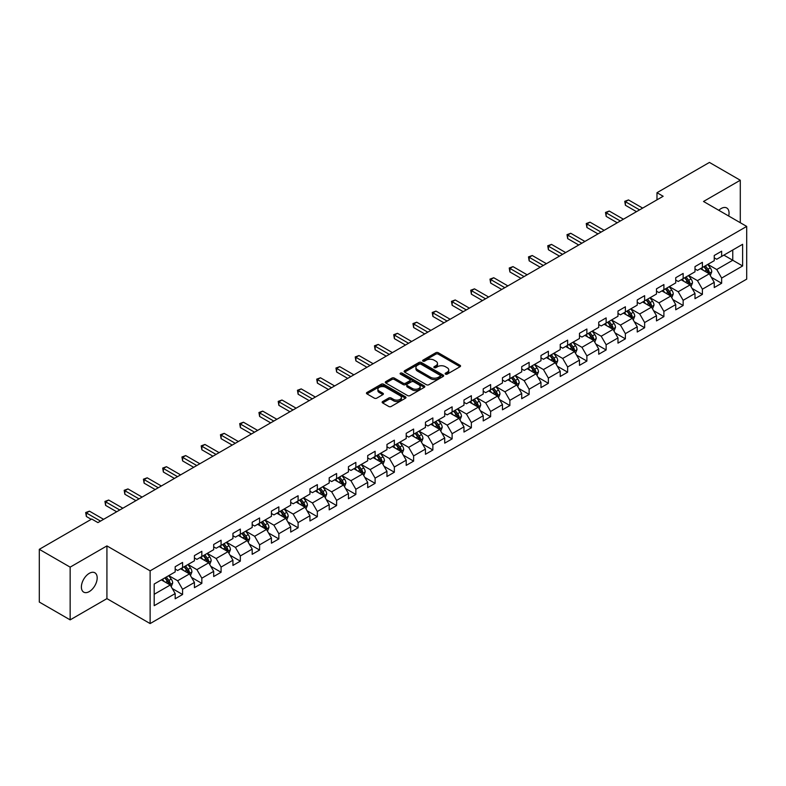 <?xml version="1.0" encoding="UTF-8"?>
<svg xmlns="http://www.w3.org/2000/svg" width="786" height="786" viewBox="0 0 786 786"><rect width="100%" height="100%" fill="white"/><g stroke="black" fill="none" stroke-linecap="round" stroke-linejoin="round"><path stroke-width="1.18" d="M445.485 374.136A1.199 0.688 0 0 0 447.185 374.136L460.056 366.708A1.71 0.992 0 0 0 460.557 366.011A1.71 0.992 0 0 0 460.056 365.313L438.244 352.718A1.71 0.992 0 0 0 435.827 352.718L422.956 360.155A1.199 0.688 0 0 0 422.603 360.636A1.199 0.688 0 0 0 422.956 361.128A1.199 0.688 0 0 0 424.646 361.128L426.317 360.165A5.482 3.164 0 0 1 434.069 360.165L435.886 361.216A5.482 3.164 0 0 1 437.488 363.456A5.482 3.164 0 0 1 435.886 365.696L434.216 366.659A1.199 0.688 0 0 0 433.872 367.141A1.199 0.688 0 0 0 434.216 367.632A1.199 0.688 0 0 0 435.916 367.632L437.576 366.669A5.482 3.164 0 0 1 445.338 366.669L447.155 367.72A5.482 3.164 0 0 1 448.757 369.96A5.482 3.164 0 0 1 447.155 372.2L445.485 373.163A1.199 0.688 0 0 0 445.131 373.645A1.199 0.688 0 0 0 445.485 374.136L445.485 373.163M89.28 591.583A11.171 6.445 120 0 0 96.58 581.738A11.171 6.445 120 0 0 94.87 572.788A11.171 6.445 120 0 0 89.28 573.338A11.171 6.445 120 0 0 81.99 583.183A11.171 6.445 120 0 0 83.699 592.133A11.171 6.445 120 0 0 89.28 591.583M728.691 216.012A11.171 6.445 120 0 0 726.736 207.976A11.171 6.445 120 0 0 721.155 208.526A11.171 6.445 120 0 0 718.797 210.304M382.644 401.538A1.71 0.992 0 0 0 382.143 402.236A1.71 0.992 0 0 0 382.644 402.933L388.765 406.47A1.71 0.992 0 0 0 391.182 406.47L405.478 398.217A1.71 0.992 0 0 0 405.979 397.52A1.71 0.992 0 0 0 405.478 396.812L383.676 384.226A1.71 0.992 0 0 0 381.249 384.226L366.954 392.479A1.71 0.992 0 0 0 366.453 393.177A1.71 0.992 0 0 0 366.954 393.874L374.342 398.148A1.71 0.992 0 0 0 376.769 398.148L382.89 394.611A1.71 0.992 0 0 0 383.391 393.914A1.71 0.992 0 0 0 382.89 393.216L379.225 391.094A4.578 2.643 0 0 1 377.879 389.227A4.578 2.643 0 0 1 380.709 386.781A4.578 2.643 0 0 1 385.7 387.36L400.054 395.643A4.578 2.643 0 0 1 401.4 397.52A4.578 2.643 0 0 1 398.571 399.956A4.578 2.643 0 0 1 393.58 399.386L391.182 398.001A1.71 0.992 0 0 0 388.765 398.001L382.644 401.538L382.644 402.933M106.925 545.906L70.151 567.138L39.3 549.326L39.3 602.056L70.151 619.869L106.925 598.627L150.126 623.573L150.126 570.842L106.925 545.906L106.925 598.627M740.284 222.713L740.284 180.24L703.509 201.471L746.7 226.417L150.126 570.842M740.284 180.24L709.434 162.427L656.978 192.708L656.978 199.841M39.3 549.326L91.746 519.045L97.926 522.602L663.148 196.274L656.978 192.708M426.434 384.718A1.71 0.992 0 0 0 428.861 384.718L443.157 376.465A1.71 0.992 0 0 0 443.658 375.767A1.71 0.992 0 0 0 443.157 375.069L421.345 362.474A1.71 0.992 0 0 0 418.928 362.474L404.633 370.727A1.71 0.992 0 0 0 404.132 371.424A1.71 0.992 0 0 0 404.633 372.132L426.434 384.718M400.929 374.401A1.199 0.688 0 0 1 402.147 374.568L424.293 387.351L410.027 395.594A1.71 0.992 0 0 1 407.6 395.594L385.798 383.008L385.798 381.603A1.71 0.992 0 0 0 385.297 382.301A1.71 0.992 0 0 0 385.798 383.008M385.798 381.603L391.909 378.076A1.71 0.992 0 0 1 394.336 378.076L403.179 383.175A1.71 0.992 0 0 0 405.596 383.175L409.663 380.837A1.71 0.992 0 0 0 410.164 380.139A1.71 0.992 0 0 0 409.663 379.432L400.447 374.116A1.199 0.688 0 0 1 400.103 373.635A1.199 0.688 0 0 1 400.84 372.996A1.199 0.688 0 0 1 402.147 373.144L424.312 385.936A1.71 0.992 0 0 1 424.813 386.643A1.71 0.992 0 0 1 424.312 387.341L424.312 385.936M150.126 623.573L746.7 279.138L746.7 226.417M172.281 588.547L182.578 594.501L182.578 589.294L194.427 582.455L194.427 587.663L201.835 583.389L201.835 578.182L213.684 571.343L213.684 576.541L221.082 572.267L221.082 567.07L232.931 560.231L232.931 565.429L240.339 561.155L240.339 555.948L252.188 549.109L252.188 554.317L259.586 550.043L259.586 544.836L271.435 537.997L271.435 543.195L278.843 538.921L278.843 533.723L290.692 526.885L290.692 532.083L298.1 527.809L298.1 522.611L309.939 515.763L309.939 520.971L317.348 516.697L317.348 511.49L329.196 504.651L329.196 509.849L336.605 505.575L336.605 500.377L348.444 493.539L348.444 498.737L355.852 494.463L355.852 489.265L367.701 482.417L367.701 487.625L375.109 483.351L375.109 478.143L386.958 471.305L386.958 476.503L394.356 472.229L394.356 467.031L406.205 460.193L406.205 465.391L413.613 461.117L413.613 455.919L425.462 449.071L425.462 454.279L432.86 450.005L432.86 444.797L444.709 437.959L444.709 443.157L452.117 438.883L452.117 433.685L463.966 426.847L463.966 432.045L471.364 427.771L471.364 422.573L483.213 415.725L483.213 420.932L490.621 416.659L490.621 411.451L502.47 404.613L502.47 409.82L509.868 405.537L509.868 400.339L521.717 393.501L521.717 398.699L529.125 394.425L529.125 389.227L540.974 382.379L540.974 387.586L548.373 383.313L548.373 378.105L560.222 371.267L560.222 376.474L567.63 372.191L567.63 366.993L579.478 360.155L579.478 365.352L586.877 361.079L586.877 355.881L598.726 349.033L598.726 354.24L606.134 349.966L606.134 344.759L617.983 337.921L617.983 343.128L625.381 338.845L625.381 333.647L637.23 326.809L637.23 332.006L644.638 327.733L644.638 322.535L656.487 315.697L656.487 320.894L663.895 316.62L663.895 311.413L675.734 304.575L675.734 309.782L683.142 305.499L683.142 300.301L694.991 293.463L694.991 298.66L702.399 294.386L702.399 289.189L714.238 282.351L714.238 287.548L721.646 283.274L721.646 278.067L742.623 265.963L742.623 244.299L732.758 249.997L732.758 260.254L742.623 265.963M182.578 594.501L175.18 598.775L175.18 593.577L154.194 605.682L154.194 584.027L175.18 571.913L175.18 566.716L182.578 562.432L182.578 567.639L194.427 560.801L194.427 555.594L201.835 551.32L201.835 556.517L213.684 549.679L213.684 544.482L221.082 540.208L221.082 545.405L232.931 538.567L232.931 533.37L240.339 529.086L240.339 534.293L252.188 527.455L252.188 522.248L259.586 517.974L259.586 523.181L271.435 516.333L271.435 511.136L278.843 506.862L278.843 512.059L290.692 505.221L290.692 500.024L298.1 495.74L298.1 500.947L309.939 494.109L309.939 488.902L317.348 484.628L317.348 489.835L329.196 482.987L329.196 477.79L336.605 473.516L336.605 478.713L348.444 471.875L348.444 466.678L355.852 462.394L355.852 467.601L367.701 460.763L367.701 455.556L375.109 451.282L375.109 456.489L386.958 449.641L386.958 444.444L394.356 440.17L394.356 445.367L406.205 438.529L406.205 433.332L413.613 429.058L413.613 434.255L425.462 427.417L425.462 422.21L432.86 417.936L432.86 423.143L444.709 416.295L444.709 411.098L452.117 406.824L452.117 412.021L463.966 405.183L463.966 399.986L471.364 395.712L471.364 400.909L483.213 394.071L483.213 388.864L490.621 384.59L490.621 389.797L502.47 382.949L502.47 377.752L509.868 373.478L509.868 378.675L521.717 371.837L521.717 366.64L529.125 362.366L529.125 367.563L540.974 360.725L540.974 355.518L548.373 351.244L548.373 356.451L560.222 349.603L560.222 344.406L567.63 340.132L567.63 345.329L579.478 338.491L579.478 333.293L586.877 329.02L586.877 334.217L598.726 327.379L598.726 322.172L606.134 317.898L606.134 323.105L617.983 316.267L617.983 311.06L625.381 306.786L625.381 311.983L637.23 305.145L637.23 299.947L644.638 295.674L644.638 300.871L656.487 294.033L656.487 288.826L663.895 284.552L663.895 289.759L675.734 282.921L675.734 277.713L683.142 273.44L683.142 278.637L694.991 271.799L694.991 266.601L702.399 262.327L702.399 267.525L714.238 260.687L714.238 255.479L721.646 251.206L721.646 256.413L742.623 244.299M180.603 568.779L189.495 573.908L177.646 580.746L168.764 575.617M175.18 569.064L177.646 570.489L182.578 567.639M177.646 580.746L182.578 589.294M189.495 573.908L194.427 582.455M199.86 557.667L208.742 562.796L196.893 569.634L188.011 564.505M194.427 557.952L196.893 559.377L201.835 556.517M196.893 569.634L201.835 578.182M208.742 562.796L213.684 571.343M219.107 546.545L227.999 551.674L216.15 558.522L207.268 553.383M213.684 546.83L216.15 548.255L221.082 545.405M216.15 558.522L221.082 567.07M227.999 551.674L232.931 560.231M238.364 535.433L247.246 540.562L235.407 547.4L226.515 542.271M232.931 535.718L235.407 537.143L240.339 534.293M235.407 547.4L240.339 555.948M247.246 540.562L252.188 549.109M257.611 524.321L266.503 529.45L254.654 536.288L245.772 531.159M252.188 524.606L254.654 526.03L259.586 523.181M254.654 536.288L259.586 544.836M266.503 529.45L271.435 537.997M276.869 513.199L285.75 518.328L273.911 525.176L265.02 520.037M271.435 513.484L273.911 514.909L278.843 512.059M273.911 525.176L278.843 533.723M285.75 518.328L290.692 526.885M296.125 502.087L305.007 507.216L293.158 514.054L284.277 508.925M290.692 502.372L293.158 503.797L298.1 500.947M293.158 514.054L298.1 522.611M305.007 507.216L309.939 515.763M315.373 490.975L324.254 496.104L312.415 502.942L303.524 497.813M309.939 491.26L312.415 492.684L317.348 489.835M312.415 502.942L317.348 511.49M324.254 496.104L329.196 504.651M334.63 479.853L343.511 484.982L331.663 491.83L322.781 486.691M329.196 480.138L331.663 481.563L336.605 478.713M331.663 491.83L336.605 500.377M343.511 484.982L348.444 493.539M353.877 468.741L362.768 473.87L350.92 480.708L342.028 475.579M348.444 469.026L350.92 470.45L355.852 467.601M350.92 480.708L355.852 489.265M362.768 473.87L367.701 482.417M373.134 457.629L382.016 462.757L370.167 469.596L361.285 464.467M367.701 457.914L370.167 459.338L375.109 456.489M370.167 469.596L375.109 478.143M382.016 462.757L386.958 471.305M392.381 446.507L401.273 451.636L389.424 458.484L380.532 453.345M386.958 446.792L389.424 448.216L394.356 445.367M389.424 458.484L394.356 467.031M401.273 451.636L406.205 460.193M411.638 435.395L420.52 440.524L408.671 447.362L399.789 442.233M406.205 435.68L408.671 437.104L413.613 434.255M408.671 447.362L413.613 455.919M420.52 440.524L425.462 449.071M430.885 424.283L439.777 429.411L427.928 436.25L419.036 431.121M425.462 424.568L427.928 425.992L432.86 423.143M427.928 436.25L432.86 444.797M439.777 429.411L444.709 437.959M450.142 413.161L459.024 418.29L447.175 425.138L438.293 420.009M444.709 413.446L447.175 414.87L452.117 412.021M447.175 425.138L452.117 433.685M459.024 418.29L463.966 426.847M469.389 402.049L478.281 407.177L466.432 414.016L457.54 408.887M463.966 402.334L466.432 403.758L471.364 400.909M466.432 414.016L471.364 422.573M478.281 407.177L483.213 415.725M488.646 390.937L497.528 396.065L485.679 402.904L476.797 397.775M483.213 391.222L485.679 392.646L490.621 389.797M485.679 402.904L490.621 411.451M497.528 396.065L502.47 404.613M507.894 379.815L516.785 384.953L504.936 391.792L496.045 386.663M502.47 380.1L504.936 381.524L509.868 378.675M504.936 391.792L509.868 400.339M516.785 384.953L521.717 393.501M527.151 368.703L536.032 373.831L524.183 380.67L515.302 375.541M521.717 368.988L524.183 370.412L529.125 367.563M524.183 380.67L529.125 389.227M536.032 373.831L540.974 382.379M546.398 357.591L555.289 362.719L543.44 369.558L534.559 364.429M540.974 357.876L543.44 359.3L548.373 356.451M543.44 369.558L548.373 378.105M555.289 362.719L560.222 371.267M565.655 346.469L574.537 351.607L562.688 358.445L553.806 353.317M560.222 346.754L562.688 348.178L567.63 345.329M562.688 358.445L567.63 366.993M574.537 351.607L579.478 360.155M584.902 335.357L593.794 340.485L581.945 347.324L573.063 342.195M579.478 335.642L581.945 337.066L586.877 334.217M581.945 347.324L586.877 355.881M593.794 340.485L598.726 349.033M604.159 324.245L613.041 329.373L601.202 336.212L592.31 331.083M598.726 324.53L601.202 325.954L606.134 323.105M601.202 336.212L606.134 344.759M613.041 329.373L617.983 337.921M623.406 313.123L632.298 318.261L620.449 325.099L611.567 319.971M617.983 313.408L620.449 314.832L625.381 311.983M620.449 325.099L625.381 333.647M632.298 318.261L637.23 326.809M642.663 302.011L651.545 307.139L639.706 313.978L630.814 308.849M637.23 302.296L639.706 303.72L644.638 300.871M639.706 313.978L644.638 322.535M651.545 307.139L656.487 315.697M661.92 290.899L670.802 296.027L658.953 302.865L650.071 297.737M656.487 291.184L658.953 292.608L663.895 289.759M658.953 302.865L663.895 311.413M670.802 296.027L675.734 304.575M681.167 279.777L690.049 284.915L678.21 291.753L669.318 286.625M675.734 280.062L678.21 281.496L683.142 278.637M678.21 291.753L683.142 300.301M690.049 284.915L694.991 293.463M700.424 268.665L709.306 273.793L697.457 280.641L688.575 275.503M694.991 268.95L697.457 270.374L702.399 267.525M697.457 280.641L702.399 289.189M709.306 273.793L714.238 282.351M723.867 255.126L732.758 260.254L716.714 269.519L707.822 264.391M714.238 257.837L716.714 259.262L721.646 256.413M716.714 269.519L721.646 278.067M70.151 567.138L70.151 619.869M154.194 594.285L170.238 585.02L161.356 579.891M170.238 585.02L175.18 593.577M711.34 277.32L721.646 283.274M692.093 288.442L702.399 294.386M672.836 299.554L683.142 305.499M653.588 310.666L663.895 316.62M634.331 321.788L644.638 327.733M615.084 332.9L625.381 338.845M595.827 344.013L606.134 349.966M576.58 355.134L586.877 361.079M557.323 366.247L567.63 372.191M538.076 377.359L548.373 383.313M518.819 388.481L529.125 394.425M499.562 399.593L509.868 405.537M480.315 410.705L490.621 416.659M461.058 421.817L471.364 427.771M441.811 432.939L452.117 438.883M422.554 444.051L432.86 450.005M403.306 455.163L413.613 461.117M384.049 466.285L394.356 472.229M364.802 477.397L375.109 483.351M345.545 488.509L355.852 494.463M326.298 499.631L336.605 505.575M307.041 510.743L317.348 516.697M287.794 521.855L298.1 527.809M268.537 532.977L278.843 538.921M249.29 544.089L259.586 550.043M230.033 555.201L240.339 561.155M210.786 566.323L221.082 572.267M191.529 577.435L201.835 583.389M445.967 374.303L447.155 373.625A5.482 3.164 0 0 0 448.757 371.385L448.757 369.96M437.488 363.456L437.488 364.881A5.482 3.164 0 0 1 435.886 367.121L434.697 367.799M460.026 366.718L438.244 354.142A1.71 0.992 0 0 0 435.827 354.142L423.428 361.295M443.127 376.474L421.345 363.898A1.71 0.992 0 0 0 418.928 363.898L404.652 372.142L404.633 370.727M440.121 376.258A1.199 0.688 0 0 0 440.474 375.767A1.199 0.688 0 0 0 440.121 375.276L420.982 364.223A1.199 0.688 0 0 0 419.292 364.223L417.533 365.235A5.482 3.164 0 0 0 415.932 367.475A5.482 3.164 0 0 0 417.533 369.715L430.62 377.27A5.482 3.164 0 0 0 438.372 377.27L440.121 376.258L440.121 377.683A1.199 0.688 0 0 0 440.474 377.192L440.474 375.767M415.932 367.475L415.932 368.899A5.482 3.164 0 0 0 417.533 371.139L417.533 369.715M440.121 377.683L438.372 378.695A5.482 3.164 0 0 1 430.62 378.695L417.533 371.139M385.818 383.018L391.909 379.5L391.909 378.076M410.164 380.139L410.164 381.564A1.71 0.992 0 0 1 409.663 382.261L405.596 384.6A1.71 0.992 0 0 1 403.179 384.6L394.336 379.5A1.71 0.992 0 0 0 391.909 379.5M412.355 388.481A4.578 2.643 0 0 0 417.346 389.05A4.578 2.643 0 0 0 420.176 386.604A4.578 2.643 0 0 0 418.83 384.737L413.78 381.819A1.71 0.992 0 0 0 411.353 381.819L407.295 384.158A1.71 0.992 0 0 0 406.794 384.855A1.71 0.992 0 0 0 407.295 385.553L412.355 388.481L412.355 389.905A4.578 2.643 0 0 0 417.346 390.475A4.578 2.643 0 0 0 420.176 388.029L420.176 386.604M406.794 384.855L406.794 386.28A1.71 0.992 0 0 0 407.295 386.977L407.295 385.553M412.355 389.905L407.295 386.977M401.4 397.52L401.4 398.944A4.578 2.643 0 0 1 398.571 401.381A4.578 2.643 0 0 1 393.58 400.811L391.182 399.426A1.71 0.992 0 0 0 388.765 399.426L382.664 402.953M377.879 389.227L377.879 390.652A4.578 2.643 0 0 0 379.225 392.528L379.225 391.094M382.89 393.216L382.89 394.611L379.225 392.528M405.478 396.812L405.478 398.217L383.676 385.651A1.71 0.992 0 0 0 381.249 385.651L366.983 393.894L366.954 392.479M710.279 275.483L711.752 271.789A4.628 2.672 -120 0 0 710.269 267.849L707.724 264.45M703.283 270.325L701.554 268.006M703.902 266.66L706.447 270.06A4.628 2.672 60 0 1 707.773 272.84L709.257 271.985A4.628 2.672 -120 0 0 707.931 269.205L705.386 265.806M704.227 266.474L707.046 270.246A2.358 1.356 60 0 1 707.479 270.954L709.257 271.985M639.578 209.882L625.42 201.707L628.505 199.929L642.663 208.103M636.493 211.66L625.42 205.274L625.42 201.707L624.742 201.314L628.505 199.929M625.42 205.274L624.742 201.314M691.032 286.605L692.495 282.901A4.628 2.672 -120 0 0 691.022 278.961L688.477 275.562M684.036 281.437L682.307 279.128M689.342 284.503L690 283.098A4.628 2.672 -120 0 0 688.674 280.317L686.129 276.918M684.97 277.586L687.799 281.359A2.358 1.356 60 0 1 688.222 282.076L690 283.098M684.645 277.772L687.2 281.172A4.628 2.672 60 0 1 688.516 283.952M671.775 297.717L673.248 294.013A4.628 2.672 -120 0 0 671.765 290.083L669.22 286.674M664.779 292.549L663.05 290.24M665.398 288.884L667.943 292.284A4.628 2.672 60 0 1 669.269 295.074L670.743 294.21A4.628 2.672 -120 0 0 669.426 291.429L666.872 288.03M665.722 288.698L668.542 292.471A2.358 1.356 60 0 1 668.974 293.188L670.743 294.21M620.321 220.994L606.173 212.829L609.258 211.041L623.406 219.215M617.236 222.782L606.173 216.386L606.173 212.829L605.495 212.436L609.258 211.041M606.173 216.386L605.495 212.436M601.074 232.116L586.916 223.941L590.001 222.163L604.159 230.337M597.989 233.894L586.916 227.508L586.916 223.941L586.238 223.548L590.001 222.163M586.916 227.508L586.238 223.548M652.527 308.829L653.991 305.135A4.628 2.672 -120 0 0 652.518 301.195L649.973 297.796M645.532 303.661L643.803 301.352M650.837 306.727L651.496 305.332A4.628 2.672 -120 0 0 650.169 302.551L647.625 299.152M646.465 299.82L649.295 303.593A2.358 1.356 60 0 1 649.717 304.3L651.496 305.332M646.141 300.006L648.686 303.406A4.628 2.672 60 0 1 650.012 306.186M633.27 319.941L634.744 316.247A4.628 2.672 -120 0 0 633.261 312.307L630.716 308.908M626.275 314.783L624.546 312.474M626.894 311.118L629.439 314.518A4.628 2.672 60 0 1 630.765 317.298L632.239 316.444A4.628 2.672 -120 0 0 630.922 313.663L628.368 310.264M627.208 310.932L630.038 314.705A2.358 1.356 60 0 1 630.47 315.422L632.239 316.444M614.023 331.063L615.487 327.359A4.628 2.672 -120 0 0 614.013 323.429L611.469 320.02M607.028 325.895L605.289 323.586M612.333 328.961L612.992 327.556A4.628 2.672 -120 0 0 611.665 324.775L609.121 321.376M607.961 322.044L610.791 325.817A2.358 1.356 60 0 1 611.213 326.534L612.992 327.556M607.637 322.231L610.182 325.63A4.628 2.672 60 0 1 611.508 328.41M581.817 243.228L567.669 235.053L570.754 233.275L584.902 241.449M578.732 245.006L567.669 238.62L567.669 235.053L566.991 234.66L570.754 233.275M567.669 238.62L566.991 234.66M562.57 254.34L548.412 246.175L551.497 244.387L565.655 252.561M559.485 256.128L548.412 249.732L548.412 246.175L547.734 245.782L551.497 244.387M548.412 249.732L547.734 245.782M543.313 265.462L529.165 257.287L532.25 255.509L546.398 263.674M540.228 267.24L529.165 260.854L529.165 257.287L528.487 256.894L532.25 255.509M529.165 260.854L528.487 256.894M524.066 276.574L509.908 268.399L512.993 266.621L527.151 274.795M520.98 278.352L509.908 271.966L509.908 268.399L509.23 268.006L512.993 266.621M509.908 271.966L509.23 268.006M504.808 287.686L490.661 279.521L493.746 277.733L507.894 285.908M501.723 289.474L490.661 283.078L490.661 279.521L489.973 279.128L493.746 277.733M490.661 283.078L489.973 279.128M485.561 298.808L471.404 290.633L474.489 288.855L488.646 297.02M482.476 300.586L471.404 294.2L471.404 290.633L470.726 290.24L474.489 288.855M471.404 294.2L470.726 290.24M466.304 309.92L452.156 301.745L455.241 299.967L469.389 308.141M463.219 311.698L452.156 305.312L452.156 301.745L451.469 301.352L455.241 299.967M452.156 305.312L451.469 301.352M447.057 321.032L432.899 312.867L435.984 311.079L450.142 319.254M443.972 322.82L432.899 316.424L432.899 312.867L432.221 312.474L435.984 311.079M432.899 316.424L432.221 312.474M427.8 332.154L413.642 323.979L416.727 322.201L430.885 330.366M424.715 333.932L413.642 327.546L413.642 323.979L412.964 323.586L416.727 322.201M413.642 327.546L412.964 323.586M408.553 343.266L394.395 335.091L397.48 333.313L411.638 341.488M405.468 345.044L394.395 338.658L394.395 335.091L393.717 334.698L397.48 333.313M394.395 338.658L393.717 334.698M389.296 354.378L375.138 346.213L378.223 344.425L392.381 352.6M386.211 356.166L375.138 349.77L375.138 346.213L374.46 345.82L378.223 344.425M375.138 349.77L374.46 345.82M370.049 365.5L355.891 357.325L358.976 355.547L373.134 363.712M366.964 367.278L355.891 360.882L355.891 357.325L355.213 356.932L358.976 355.547M355.891 360.882L355.213 356.932M350.792 376.612L336.634 368.438L339.719 366.659L353.877 374.834M347.707 378.39L336.634 372.004L336.634 368.438L335.956 368.045L339.719 366.659M336.634 372.004L335.956 368.045M331.545 387.724L317.387 379.559L320.472 377.771L334.63 385.946M328.46 389.512L317.387 383.116L317.387 379.559L316.709 379.166L320.472 377.771M317.387 383.116L316.709 379.166M312.288 398.846L298.13 390.671L301.215 388.893L315.373 397.058M309.203 400.624L298.13 394.228L298.13 390.671L297.452 390.278L301.215 388.893M298.13 394.228L297.452 390.278M293.04 409.958L278.883 401.784L281.968 400.005L296.125 408.18M289.946 411.736L278.883 405.35L278.883 401.784L278.205 401.391L281.968 400.005M278.883 405.35L278.205 401.391M273.783 421.07L259.626 412.896L262.711 411.117L276.869 419.292M270.698 422.858L259.626 416.462L259.626 412.896L258.948 412.512L262.711 411.117M259.626 416.462L258.948 412.512M254.526 432.192L240.378 424.018L243.464 422.229L257.621 430.404M251.441 433.97L240.378 427.574L240.378 424.018L239.701 423.625L243.464 422.229M240.378 427.574L239.701 423.625M235.279 443.304L221.121 435.13L224.207 433.351L238.364 441.526M232.194 445.082L221.121 438.696L221.121 435.13L220.444 434.737L224.207 433.351M221.121 438.696L220.444 434.737M594.766 342.175L596.23 338.481A4.628 2.672 -120 0 0 594.756 334.541L592.212 331.142M587.771 337.007L586.042 334.698M588.39 333.352L590.934 336.752A4.628 2.672 60 0 1 592.261 339.532L593.735 338.678A4.628 2.672 -120 0 0 592.418 335.897L589.864 332.498M588.704 333.166L591.534 336.939A2.358 1.356 60 0 1 591.966 337.646L593.735 338.678M575.519 353.287L576.983 349.593A4.628 2.672 -120 0 0 575.509 345.653L572.955 342.254M568.524 348.129L566.785 345.82M573.819 351.185L574.487 349.79A4.628 2.672 -120 0 0 573.161 347.009L570.616 343.61M569.457 344.278L572.287 348.051A2.358 1.356 60 0 1 572.709 348.768L574.487 349.79M569.133 344.465L571.677 347.864A4.628 2.672 60 0 1 573.004 350.644M556.262 364.409L557.726 360.705A4.628 2.672 -120 0 0 556.252 356.765L553.708 353.366M549.267 359.241L547.537 356.932M549.886 355.577L552.43 358.976A4.628 2.672 60 0 1 553.757 361.757L555.23 360.902A4.628 2.672 -120 0 0 553.914 358.121L551.359 354.722M550.2 355.39L553.03 359.163A2.358 1.356 60 0 1 553.462 359.88L555.23 360.902M537.015 375.521L538.479 371.827A4.628 2.672 -120 0 0 537.005 367.887L534.451 364.488M530.019 370.353L528.28 368.045M530.629 366.698L533.173 370.098A4.628 2.672 60 0 1 534.5 372.878L535.983 372.024A4.628 2.672 -120 0 0 534.657 369.243L532.112 365.844M530.953 366.512L533.773 370.285A2.358 1.356 60 0 1 534.205 370.992L535.983 372.024M517.758 386.633L519.222 382.939A4.628 2.672 -120 0 0 517.748 378.999L515.203 375.6M510.762 381.475L509.033 379.166M511.381 377.811L513.926 381.21A4.628 2.672 60 0 1 515.252 383.99L516.726 383.136A4.628 2.672 -120 0 0 515.41 380.355L512.855 376.956M511.696 377.624L514.525 381.397A2.358 1.356 60 0 1 514.958 382.114L516.726 383.136M498.501 397.755L499.975 394.051A4.628 2.672 -120 0 0 498.501 390.111L495.946 386.712M491.505 392.587L489.776 390.278M496.811 395.653L497.479 394.248A4.628 2.672 -120 0 0 496.153 391.467L493.608 388.068M492.449 388.736L495.268 392.509A2.358 1.356 60 0 1 495.701 393.226L497.479 394.248M492.124 388.923L494.669 392.322A4.628 2.672 60 0 1 495.995 395.103M479.254 408.867L480.718 405.173A4.628 2.672 -120 0 0 479.244 401.233L476.699 397.834M472.258 403.699L470.529 401.391M477.564 406.765L478.222 405.37A4.628 2.672 -120 0 0 476.896 402.589L474.351 399.18M473.192 399.858L476.021 403.631A2.358 1.356 60 0 1 476.444 404.338L478.222 405.37M472.867 400.045L475.422 403.444A4.628 2.672 60 0 1 476.738 406.224M459.997 419.979L461.47 416.285A4.628 2.672 -120 0 0 459.997 412.345L457.442 408.946M453.001 414.821L451.272 412.512M458.307 417.877L458.975 416.482A4.628 2.672 -120 0 0 457.649 413.701L455.104 410.302M453.944 410.97L456.764 414.743A2.358 1.356 60 0 1 457.197 415.46L458.975 416.482M453.62 411.157L456.165 414.556A4.628 2.672 60 0 1 457.491 417.337M440.75 431.101L442.213 427.397A4.628 2.672 -120 0 0 440.74 423.458L438.195 420.058M433.754 425.933L432.025 423.625M439.06 428.999L439.718 427.594A4.628 2.672 -120 0 0 438.392 424.813L435.847 421.414M434.687 422.082L437.517 425.855A2.358 1.356 60 0 1 437.94 426.572L439.718 427.594M434.363 422.269L436.918 425.668A4.628 2.672 60 0 1 438.234 428.449M421.493 442.213L422.966 438.519A4.628 2.672 -120 0 0 421.493 434.579L418.938 431.18M414.497 437.045L412.768 434.737M415.116 433.381L417.661 436.79A4.628 2.672 60 0 1 418.987 439.57L420.471 438.716A4.628 2.672 -120 0 0 419.144 435.935L416.6 432.526M415.44 433.204L418.26 436.967A2.358 1.356 60 0 1 418.692 437.684L420.471 438.716M402.245 453.325L403.709 449.631A4.628 2.672 -120 0 0 402.236 445.691L399.691 442.292M395.25 448.167L393.521 445.859M400.555 451.223L401.214 449.828A4.628 2.672 -120 0 0 399.887 447.047L397.343 443.648M396.183 444.316L399.013 448.089A2.358 1.356 60 0 1 399.435 448.806L401.214 449.828M395.859 444.503L398.414 447.902A4.628 2.672 60 0 1 399.73 450.683M382.988 464.447L384.462 460.743A4.628 2.672 -120 0 0 382.979 456.804L380.434 453.404M375.993 459.279L374.264 456.971M381.298 462.345L381.967 460.94A4.628 2.672 -120 0 0 380.64 458.159L378.095 454.76M376.936 455.428L379.756 459.201A2.358 1.356 60 0 1 380.188 459.918L381.967 460.94M376.612 455.615L379.157 459.014A4.628 2.672 60 0 1 380.483 461.795M363.741 475.559L365.205 471.865A4.628 2.672 -120 0 0 363.731 467.925L361.187 464.526M356.746 470.392L355.017 468.083M362.051 473.457L362.71 472.062A4.628 2.672 -120 0 0 361.383 469.281L358.838 465.872M357.679 466.55L360.509 470.313A2.358 1.356 60 0 1 360.931 471.03L362.71 472.062M357.355 466.727L359.909 470.136A4.628 2.672 60 0 1 361.226 472.917M344.484 486.672L345.958 482.977A4.628 2.672 -120 0 0 344.474 479.038L341.93 475.638M337.489 481.513L335.76 479.205M338.108 477.849L340.652 481.248A4.628 2.672 60 0 1 341.979 484.029L343.462 483.174A4.628 2.672 -120 0 0 342.136 480.393L339.591 476.994M338.432 477.662L341.252 481.435A2.358 1.356 60 0 1 341.684 482.152L343.462 483.174M325.237 497.793L326.701 494.089A4.628 2.672 -120 0 0 325.227 490.15L322.682 486.75M318.242 492.625L316.512 490.317M323.547 495.691L324.205 494.286A4.628 2.672 -120 0 0 322.879 491.505L320.334 488.106M319.175 488.774L322.005 492.547A2.358 1.356 60 0 1 322.427 493.264L324.205 494.286M318.851 488.961L321.405 492.36A4.628 2.672 60 0 1 322.722 495.141M305.98 508.906L307.454 505.211A4.628 2.672 -120 0 0 305.97 501.272L303.425 497.872M298.985 503.738L297.255 501.429M299.604 500.073L302.148 503.472A4.628 2.672 60 0 1 303.475 506.263L304.948 505.408A4.628 2.672 -120 0 0 303.632 502.618L301.077 499.218M299.928 499.886L302.748 503.659A2.358 1.356 60 0 1 303.18 504.376L304.948 505.408M286.733 520.018L288.197 516.323A4.628 2.672 -120 0 0 286.723 512.384L284.178 508.984M279.737 514.859L278.008 512.551M285.043 517.915L285.701 516.52A4.628 2.672 -120 0 0 284.375 513.739L281.83 510.34M280.671 511.008L283.5 514.781A2.358 1.356 60 0 1 283.923 515.498L285.701 516.52M280.347 511.195L282.891 514.594A4.628 2.672 60 0 1 284.218 517.375M267.476 531.139L268.95 527.435A4.628 2.672 -120 0 0 267.466 523.496L264.921 520.096M260.48 525.972L258.751 523.663M261.099 522.307L263.644 525.706A4.628 2.672 60 0 1 264.97 528.487L266.444 527.632A4.628 2.672 -120 0 0 265.128 524.852L262.573 521.452M261.414 522.12L264.243 525.893A2.358 1.356 60 0 1 264.676 526.61L266.444 527.632M216.022 454.416L201.874 446.242L204.959 444.463L219.107 452.638M212.937 456.204L201.874 449.808L201.874 446.242L201.196 445.859L204.959 444.463M201.874 449.808L201.196 445.859M196.775 465.538L182.617 457.364L185.702 455.575L199.86 463.75M193.69 467.316L182.617 460.92L182.617 457.364L181.939 456.971L185.702 455.575M182.617 460.92L181.939 456.971M248.229 542.252L249.693 538.548A4.628 2.672 -120 0 0 248.219 534.618L245.674 531.218M241.233 537.084L239.504 534.775M241.842 533.419L244.387 536.818A4.628 2.672 60 0 1 245.713 539.609L247.197 538.754A4.628 2.672 -120 0 0 245.871 535.964L243.326 532.564M242.167 533.232L244.996 537.005A2.358 1.356 60 0 1 245.419 537.722L247.197 538.754M177.518 476.65L163.37 468.476L166.455 466.697L180.603 474.872M174.433 478.428L163.37 472.042L163.37 468.476L162.692 468.083L166.455 466.697M163.37 472.042L162.692 468.083M228.972 553.364L230.445 549.669A4.628 2.672 -120 0 0 228.962 545.73L226.417 542.33M221.976 548.206L220.247 545.887M222.595 544.541L225.14 547.94A4.628 2.672 60 0 1 226.466 550.721L227.94 549.866A4.628 2.672 -120 0 0 226.623 547.085L224.069 543.686M222.91 544.354L225.739 548.127A2.358 1.356 60 0 1 226.172 548.844L227.94 549.866M158.271 487.762L144.113 479.588L147.198 477.809L161.356 485.984M155.186 489.55L144.113 483.154L144.113 479.588L143.435 479.205L147.198 477.809M144.113 483.154L143.435 479.205M209.724 564.486L211.188 560.782A4.628 2.672 -120 0 0 209.715 556.842L207.17 553.442M202.729 559.318L200.99 557.009M208.025 562.383L208.693 560.978A4.628 2.672 -120 0 0 207.366 558.198L204.822 554.798M203.662 555.466L206.492 559.239A2.358 1.356 60 0 1 206.915 559.956L208.693 560.978M203.338 555.653L205.883 559.052A4.628 2.672 60 0 1 207.209 561.833M139.014 498.884L124.866 490.71L127.951 488.921L142.099 497.096M135.929 500.662L124.866 494.266L124.866 490.71L124.178 490.317L127.951 488.921M124.866 494.266L124.178 490.317M190.467 575.598L191.931 571.894A4.628 2.672 -120 0 0 190.458 567.964L187.913 564.564M183.472 570.43L181.743 568.121M184.091 566.765L186.636 570.164A4.628 2.672 60 0 1 187.962 572.955L189.436 572.1A4.628 2.672 -120 0 0 188.119 569.31L185.565 565.91M184.405 566.578L187.235 570.351A2.358 1.356 60 0 1 187.667 571.068L189.436 572.1M119.767 509.996L105.609 501.822L108.694 500.043L122.852 508.218M116.682 511.774L105.609 505.388L105.609 501.822L104.931 501.429L108.694 500.043M105.609 505.388L104.931 501.429M171.22 586.71L172.684 583.015A4.628 2.672 -120 0 0 171.21 579.076L168.656 575.676M164.225 581.552L162.486 579.233M169.521 584.607L170.189 583.212A4.628 2.672 -120 0 0 168.862 580.432L166.318 577.032M165.158 577.7L167.978 581.473A2.358 1.356 60 0 1 168.41 582.19L170.189 583.212M164.834 577.887L167.379 581.286A4.628 2.672 60 0 1 168.705 584.067M100.51 521.108L86.362 512.934L89.447 511.155L103.595 519.33M91.255 519.33L86.362 516.5L86.362 512.934L85.674 512.541L89.447 511.155M86.362 516.5L85.674 512.541M447.155 373.625L447.155 372.2M434.216 367.632L434.216 366.659M435.886 367.121L435.886 365.696M422.956 361.128L422.956 360.155M435.827 354.142L435.827 352.718M438.244 354.142L438.244 352.718M460.056 366.708L460.056 365.313M418.928 363.898L418.928 362.474M421.345 363.898L421.345 362.474M443.157 376.465L443.157 375.069M430.62 378.695L430.62 377.27M438.372 378.695L438.372 377.27M394.336 379.5L394.336 378.076M403.179 384.6L403.179 383.175M405.596 384.6L405.596 383.175M409.663 382.261L409.663 380.837M402.147 374.568L402.147 373.144M388.765 399.426L388.765 398.001M391.182 399.426L391.182 398.001M393.58 400.811L393.58 399.386M381.249 385.651L381.249 384.226M383.676 385.651L383.676 384.226M708.854 273.528L711.723 271.877M707.931 269.205L710.269 267.849M704.639 271.101L706.447 270.06M689.597 284.65L692.466 282.989M688.674 280.317L691.022 278.961M685.382 282.213L687.2 281.172M670.34 295.762L673.219 294.111M669.426 291.429L671.765 290.083M666.135 293.335L667.943 292.284M651.093 306.874L653.962 305.223M650.169 302.551L652.518 301.195M646.878 304.447L648.686 303.406M631.836 317.996L634.705 316.336M630.922 313.663L633.261 312.307M627.631 315.559L629.439 314.518M612.589 329.108L615.458 327.448M611.665 324.775L614.013 323.429M608.374 326.681L610.182 325.63M593.332 340.22L596.201 338.57M592.418 335.897L594.756 334.541M589.127 337.793L590.934 336.752M574.085 351.342L576.953 349.682M573.161 347.009L575.509 345.653M569.87 348.905L571.677 347.864M554.828 362.454L557.696 360.794M553.914 358.121L556.252 356.765M550.622 360.027L552.43 358.976M535.58 373.566L538.449 371.916M534.657 369.243L537.005 367.887M531.365 371.139L533.173 370.098M516.323 384.688L519.192 383.028M515.41 380.355L517.748 378.999M512.118 382.251L513.926 381.21M497.076 395.8L499.945 394.14M496.153 391.467L498.501 390.111M492.861 393.373L494.669 392.322M477.819 406.912L480.688 405.262M476.896 402.589L479.244 401.233M473.614 404.485L475.422 403.444M458.572 418.034L461.441 416.374M457.649 413.701L459.997 412.345M454.357 415.598L456.165 414.556M439.315 429.146L442.184 427.486M438.392 424.813L440.74 423.458M435.11 426.719L436.918 425.668M420.068 440.258L422.937 438.608M419.144 435.935L421.493 434.579M415.853 437.831L417.661 436.79M400.811 451.38L403.68 449.72M399.887 447.047L402.236 445.691M396.606 448.944L398.414 447.902M381.564 462.492L384.433 460.832M380.64 458.159L382.979 456.804M377.349 460.056L379.157 459.014M362.307 473.604L365.176 471.954M361.383 469.281L363.731 467.925M358.092 471.178L359.909 470.136M343.06 484.726L345.928 483.066M342.136 480.393L344.474 479.038M338.845 482.29L340.652 481.248M323.803 495.838L326.671 494.178M322.879 491.505L325.227 490.15M319.588 493.402L321.405 492.36M304.546 506.95L307.424 505.3M303.632 502.618L305.97 501.272M300.34 504.524L302.148 503.472M285.298 518.072L288.167 516.412M284.375 513.739L286.723 512.384M281.083 515.636L282.891 514.594M266.041 529.184L268.91 527.524M265.128 524.852L267.466 523.496M261.836 526.748L263.644 525.706M246.794 540.296L249.663 538.646M245.871 535.964L248.219 534.618M242.579 537.87L244.387 536.818M227.537 551.418L230.406 549.758M226.623 547.085L228.962 545.73M223.332 548.982L225.14 547.94M208.29 562.53L211.159 560.87M207.366 558.198L209.715 556.842M204.075 560.094L205.883 559.052M189.033 573.642L191.902 571.992M188.119 569.31L190.458 567.964M184.828 571.216L186.636 570.164M169.786 584.755L172.655 583.104M168.862 580.432L171.21 579.076M165.571 582.328L167.379 581.286"/></g></svg>
